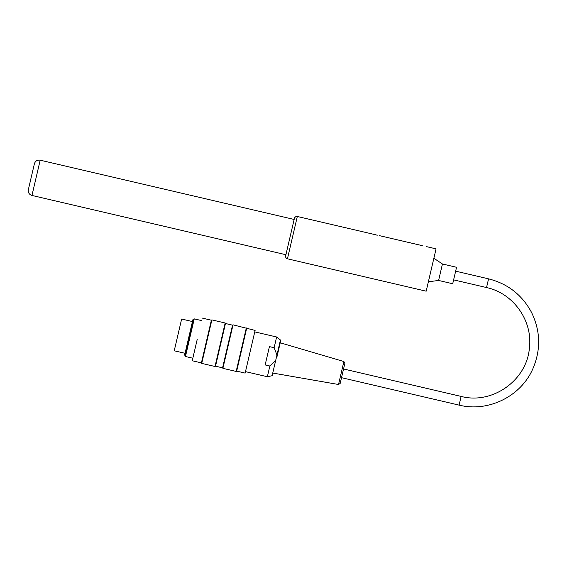 <?xml version="1.0" encoding="UTF-8"?>
<svg xmlns="http://www.w3.org/2000/svg" width="567" height="567" viewBox="0 0 567 567"><rect width="100%" height="100%" fill="white"/><g stroke="black" fill="none" stroke-linecap="round" stroke-linejoin="round"><path stroke-width="0.85" d="M426.299 246.581L436.058 248.863L426.178 291.19L287.441 258.807C286.044 258.332 285.442 257.368 285.64 255.908L285.888 254.845M294.174 219.344L285.64 255.908C285.655 257.659 286.25 258.63 287.441 258.807L297.321 216.481C296.031 215.602 293.791 218.664 294.422 218.281M377.246 235.241L375.269 234.674L377.246 235.241M422.302 245.653L379.266 235.61M185.048 353.305L174.232 350.782L181.638 319.037L192.454 321.56M177.414 337.145L178.456 332.673M275.619 360.725L272.117 375.73L267.355 376.736L269.857 366.013L275.619 360.725L276.958 355.006L274.13 347.713L269.424 346.614L265.15 364.921L269.857 366.013M274.13 347.713L276.632 336.989L254.994 331.943M343.885 361.54L344.885 363.256L340.186 383.398L338.527 384.497L343.885 361.54L280.24 342.794L280.715 340.732L276.696 357.961M189.222 337.542L193.361 319.816L194.24 318.874L185.459 356.501L185.083 355.275L189.222 337.542M255.107 330.419L245.142 373.1L255.107 330.419L233.037 324.834L222.888 368.337L222.569 367.827L232.534 325.153L233.037 324.834M197.217 339.406L192.234 360.747L197.217 339.406M245.142 373.1L236.68 371.123L236.17 371.435L246.326 327.939M236.68 371.123L246.638 328.442M222.569 367.827L215.517 366.183L215.006 366.495L225.163 322.999L211.874 319.894L201.724 363.397L201.405 362.887L211.371 320.213L211.874 319.894M215.517 366.183L225.475 323.502L225.163 322.999M185.083 355.275L184.615 355.162L192.886 319.703L193.361 319.816M442.444 263.988L456.555 267.284L452.714 283.741L438.603 280.452L442.444 263.988L433.861 258.268M34.389 163.785L28.35 189.654C27.96 192.574 29.165 194.509 31.958 195.452L40.186 160.185C37.266 159.795 35.331 160.993 34.389 163.785M276.958 355.006L280.459 340.002L276.632 336.989M455.648 271.161L488.57 278.851L487.556 283.195L486.536 287.547L453.614 279.864M488.57 278.851C507.713 283.706 521.994 294.819 531.414 312.183C540.62 331 541.038 350.016 532.668 369.216C520.612 396.574 488.081 412.45 459.093 405.122L461.127 396.418C492.525 404.774 527.062 380.173 529.429 347.769C532.831 320.646 513.284 293.203 486.536 287.547M375.276 234.674L297.321 216.481M267.355 376.736L245.724 371.683M280.459 340.002L280.715 340.732M272.117 375.73L272.677 375.191M338.527 384.497L273.159 373.129M232.534 325.153L225.475 323.502M211.371 320.213L202.199 318.073M201.405 362.887L192.234 360.747M215.006 366.495L201.724 363.397M236.17 371.435L222.888 368.337M201.37 320.539L194.24 318.874M192.589 358.167L185.459 356.501M461.127 396.418L343.552 368.975M459.093 405.122L341.518 377.679M438.603 280.452L428.376 281.785M294.145 219.457L40.186 160.185M285.917 254.732L31.958 195.452"/></g></svg>
